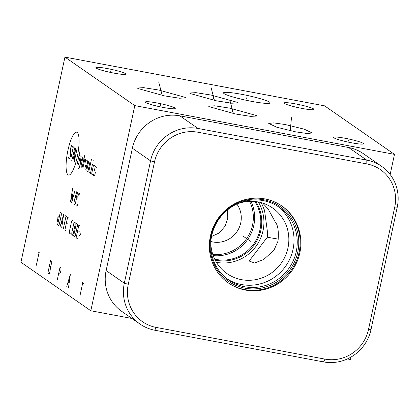 <?xml version="1.0" encoding="UTF-8"?>
<svg xmlns="http://www.w3.org/2000/svg" width="419" height="419" viewBox="0 0 419 419"><rect width="100%" height="100%" fill="white"/><g stroke="black" fill="none" stroke-linecap="round" stroke-linejoin="round"><path stroke-width="0.63" d="M366.824 163.929A37.443 36.149 -55.2 0 1 394.745 207.049L368.516 329.413A37.443 36.149 -55.2 0 1 324.976 359.12L156.187 327.433A37.443 36.149 -55.2 0 1 128.261 284.312L154.496 161.949A37.443 36.149 -55.2 0 1 198.035 132.242L366.824 163.929L366.803 160.147A40.816 39.407 -55.2 0 1 381.573 166.317A40.816 39.407 -55.2 0 1 397.243 207.154L371.014 329.517A40.816 39.407 -55.2 0 1 323.552 361.901L154.763 330.214A40.816 39.407 -55.2 0 1 139.993 324.044A40.816 39.407 -55.2 0 1 124.323 283.207L150.552 160.844A40.816 39.407 -55.2 0 1 198.014 128.46L366.803 160.147L348.613 147.514A40.816 39.407 -55.2 0 1 363.383 153.684L381.573 166.317M210.401 236.086A46.855 45.236 -55.2 0 1 281.84 205.996A46.855 45.236 -55.2 0 1 299.831 252.877A46.855 45.236 -55.2 0 1 228.392 282.972A46.855 45.236 -55.2 0 1 210.401 236.086M281.479 205.745A46.855 45.236 -55.2 0 1 299.108 252.374A46.855 45.236 124.8 0 1 228.03 282.715M211.029 235.839A45.441 43.875 -55.2 0 1 263.87 199.79A45.441 43.875 -55.2 0 1 297.762 252.123A45.441 43.875 124.8 0 1 244.921 288.172A45.441 43.875 124.8 0 1 211.029 235.839M211.695 235.75A44.299 42.769 -55.2 0 1 279.237 207.3A44.299 42.769 -55.2 0 1 296.249 251.625A44.299 42.769 124.8 0 1 228.706 280.075A44.299 42.769 124.8 0 1 211.695 235.75M227.129 278.923A44.299 42.769 124.8 0 0 293.038 249.394A44.299 42.769 -55.2 0 0 277.603 206.221M237.29 203.844A39.946 38.564 -55.2 0 1 272.612 208.002A39.946 38.564 -55.2 0 1 287.953 247.969A39.946 38.564 124.8 0 1 227.046 273.623A39.946 38.564 124.8 0 1 210.809 241.978M262.687 203.11L268.108 208.924L275.362 222.149C277.954 225.134 278.845 231.445 278.027 241.077L273.989 250.195L263.719 259.487L254.579 263.012L249.158 261.032L267.312 237.227L267.731 233.928L264.509 210.238L261.288 202.691M216.424 262.325A39.946 38.564 124.8 0 0 263.032 230.665A39.946 38.564 -55.2 0 0 258.319 201.995M267.312 237.227L278.368 239.149M351.017 357.061L350.494 359.502L347.409 358.926M131.985 318.482L90.818 310.757L20.95 262.242L64.929 57.099L324.605 105.85L394.473 154.365L390.152 174.524M90.818 310.757L134.798 105.614L394.473 154.365M139.993 324.044L121.803 311.417A40.816 39.407 -55.2 0 1 106.133 270.574L132.362 148.211A40.816 39.407 -55.2 0 1 179.824 115.827L348.613 147.514M134.798 105.614L64.929 57.099M163.599 107.51A15.294 1.582 -167.9 0 1 145.377 102.032A15.294 1.582 -167.9 0 1 157.057 102.969A15.294 1.582 -167.9 0 1 175.278 108.442A15.294 1.582 -167.9 0 1 163.599 107.51M351.813 142.842A15.294 1.582 -167.9 0 1 333.587 137.369A15.294 1.582 -167.9 0 1 345.266 138.301A15.294 1.582 -167.9 0 1 363.493 143.78A15.294 1.582 -167.9 0 1 351.813 142.842M302.324 108.479A15.294 1.582 -167.9 0 1 284.098 103.001A15.294 1.582 -167.9 0 1 295.777 103.938A15.294 1.582 -167.9 0 1 314.004 109.411A15.294 1.582 -167.9 0 1 302.324 108.479M114.109 73.147A15.294 1.582 -167.9 0 1 95.883 67.668A15.294 1.582 -167.9 0 1 107.563 68.601A15.294 1.582 -167.9 0 1 125.789 74.079A15.294 1.582 -167.9 0 1 114.109 73.147M251.908 101.419A23.836 2.467 -167.9 0 1 223.5 92.877A23.836 2.467 -167.9 0 1 241.705 94.333A23.836 2.467 -167.9 0 1 270.114 102.87A23.836 2.467 -167.9 0 1 251.908 101.419M190.116 93.5L189.655 93.008L195.846 92.651L211.05 95.04L237.447 102.383L237.903 102.875L231.717 103.226L216.513 100.843L190.116 93.5M137.898 88.498L137.437 88.006L143.623 87.655L158.832 90.043L185.224 97.381L185.685 97.873L179.5 98.229L164.29 95.841L137.898 88.498M209.05 106.646L208.594 106.154L214.779 105.803L229.984 108.191L256.381 115.529L256.842 116.021L250.651 116.377L235.447 113.989L209.05 106.646M285.166 124.511L304.189 129.162L312.218 132.964L307.342 133.52L295.783 131.88L276.755 127.229L268.731 123.432L273.602 122.877L285.166 124.511M211.537 236.531L219.326 232.88L225.029 226.244L227.789 218.252L227.449 209.977M236.861 204.043A24.056 23.223 -55.2 0 1 236.861 231.807A24.056 23.223 -55.2 0 1 210.846 241.506M212.752 254.349A36.406 35.149 124.8 0 0 252.526 225.082A36.406 35.149 -55.2 0 0 249.562 201.34M213.192 255.616A37.495 36.202 124.8 0 0 253.799 225.438A37.495 36.202 -55.2 0 0 250.902 201.309M250.452 241.244L242.748 235.897M160.215 105.766L160.44 104.713M348.43 141.098L348.655 140.051M298.936 106.73L299.161 105.682M110.726 71.398L110.951 70.35M246.691 98.397L246.917 97.349M213.669 98.465L213.894 97.418M210.998 87.272L214.428 100.424M161.446 93.474L161.676 92.405M158.775 82.271L162.211 95.422M232.603 111.622L232.828 110.558M229.931 100.419L233.362 113.57M290.362 128.727L290.587 127.664M291.472 117.681L290.231 130.749M67.92 150.384A21.814 5.217 -79.4 0 0 68.04 174.838A21.814 5.217 -79.4 0 0 77.253 156.863A21.814 5.217 -79.4 0 0 77.133 132.409A21.814 5.217 -79.4 0 0 67.92 150.384M72.33 147.195L72.325 146.147L71.529 145.592L70.35 148.944L70.581 155.36L70.193 157.172L69.402 158.712L68.606 158.157L68.601 157.109M74.723 147.813L72.387 158.696L71.602 160.236L71 159.822L70.989 157.727L73.325 146.839M72.796 161.069L75.52 148.368L74.194 162.038L76.918 149.337M77.19 164.117L79.914 151.416M78.39 164.95L80.139 156.785L80.134 155.737L79.133 155.046M78.536 168.527L78.934 168.805L82.328 157.261M81.129 156.428L79.783 165.919M84.057 158.461L83.261 157.911L82.669 158.539L81.113 165.798L81.317 166.982L82.114 167.537L84.837 154.836M85.204 162.389L85.654 159.571L84.858 159.016L82.915 168.092M86.654 160.268L87.65 160.959L87.461 162.912L85.905 170.172L85.109 169.616L84.905 168.433L85.486 165.709L86.078 165.081L86.88 165.636M88.65 161.65L86.901 169.815L86.906 170.863L87.901 171.554L89.849 162.483M91.426 159.409L88.896 171.203L88.901 172.251L89.299 172.528M90.499 173.356L92.442 164.285M93.028 161.561L93.222 160.655L93.028 161.561M94.505 165.72L93.709 165.165L93.311 165.929L91.756 173.188L91.761 174.236L92.562 174.791M93.552 174.435L93.557 175.482L94.359 176.038L94.752 175.268L95.333 172.549L94.526 169.899L95.108 167.181L95.506 166.411L96.302 166.966L96.307 168.009M72.613 188.665L70.492 201.785L73.037 193.128L71.686 202.618L75.011 190.331M76.237 197.438L75.64 197.024L74.849 198.559L74.074 202.188L74.084 204.278L74.682 204.697L75.472 203.157L76.248 199.528L76.237 197.438L77.285 193.992L77.405 191.996L76.808 191.577L75.567 195.93L75.64 197.024M76.075 204.619L76.08 205.666L76.876 206.221L77.667 204.682L78.054 202.869L77.824 196.453L79.002 193.101L79.799 193.657L79.804 194.704M58.733 216.691L57.152 218.372L57.696 221.531M57.581 224.924L58.576 225.616L59.367 224.081L61.31 215.01L61.3 212.915L60.305 212.224L57.581 224.924M61.703 227.789L63.63 214.533L60.106 226.679M61.153 223.238L62.216 223.976M63.3 228.9L66.024 216.194M65.228 215.644L66.825 216.749M68.821 218.137L67.621 217.304L64.898 230.005L66.097 230.838M67.255 223.301L66.453 222.751M73.011 221.049L72.215 220.494L71.424 222.028L69.481 231.105L69.491 233.194L70.287 233.75M71.811 232.723L71.817 234.813L72.419 235.227L73.205 233.692L75.153 224.615L75.142 222.526L74.54 222.112L73.754 223.646L71.811 232.723M73.618 236.059L74.613 236.751L75.404 235.216L77.347 226.145L77.337 224.05L76.337 223.358L73.618 236.059M80.066 225.946L78.866 225.113L76.143 237.814L77.342 238.647M78.5 231.11L77.698 230.56M78.788 236.18L80.375 234.499L79.825 231.34M81.857 282.28L83.606 283.495M82.732 282.888L80.008 295.589M68.517 287.607L70.366 274.298L66.768 286.397M68.025 282.406L69.072 283.129M58.676 273.476L59.55 274.084L60.525 272.329L60.98 270.213L60.912 267.736L60.037 267.128L57.314 279.829M50.558 260.545L47.834 273.246L49.06 274.094L49.861 272.224L50.647 266.688L51.731 262.572L51.783 261.393L50.558 260.545M49.421 265.84L50.647 266.688M38.192 251.96L39.936 253.17M39.067 252.563L36.343 265.269M394.745 207.049L397.243 207.154M198.035 132.242L198.014 128.46L179.824 115.827M154.496 161.949L150.552 160.844L132.362 148.211M128.261 284.312L124.323 283.207L106.133 270.574M156.187 327.433L154.763 330.214M324.976 359.12L323.552 361.901M368.516 329.413L371.014 329.517M254.694 201.476A37.495 36.202 -55.2 0 1 259.979 229.727A37.495 36.202 124.8 0 1 214.675 259.115M215.13 260.021A38.134 36.814 124.8 0 0 260.917 230.068A38.134 36.814 -55.2 0 0 255.705 201.586"/></g></svg>
